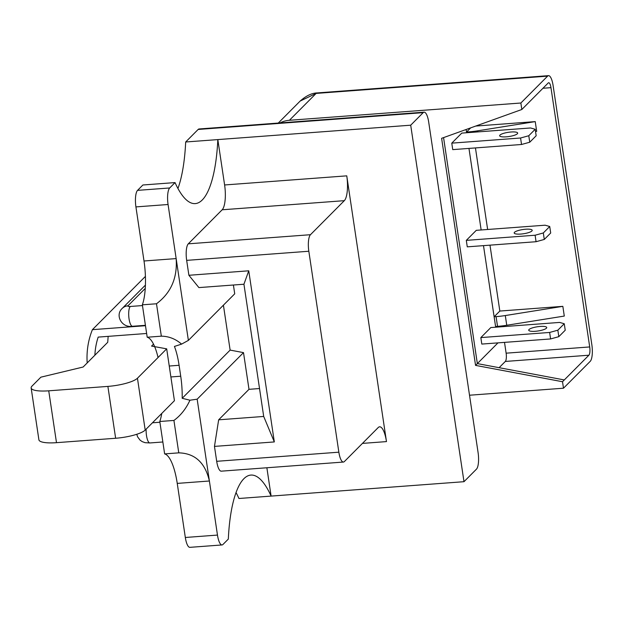 <?xml version="1.0" encoding="UTF-8"?>
<svg xmlns="http://www.w3.org/2000/svg" width="623" height="623" viewBox="0 0 623 623"><rect width="100%" height="100%" fill="white"/><g stroke="black" fill="none" stroke-linecap="round" stroke-linejoin="round"><path stroke-width="0.93" d="M343.429 462.048A13.48 3.94 -94.3 0 1 338.857 452.189L308.829 251.248A13.48 3.94 -94.3 0 1 310.456 234.707L344.324 200.668A20.224 5.911 85.7 0 0 346.762 175.85L386.478 441.598A20.224 5.911 85.7 0 0 379.625 426.81A20.224 5.911 85.7 0 0 378.231 427.534L344.363 461.565A13.48 3.94 -94.3 0 1 343.429 462.048L221.266 471.167A13.48 3.94 85.7 0 1 216.695 461.308L214.468 446.395L218.657 419.816L248.998 389.328L243.507 352.618L197.164 399.195L217.474 535.079A13.48 3.94 -94.3 0 0 222.037 544.946L189.89 547.344A13.48 3.94 85.7 0 1 185.327 537.485L217.474 535.079M266.87 467.764L271.106 496.095A101.128 29.569 85.7 0 0 250.905 475.076A101.128 29.569 85.7 0 0 243.897 478.698A101.128 29.569 85.7 0 0 228.322 539.09L222.972 544.463A13.48 3.94 -94.3 0 1 222.037 544.946M274.322 441.933L263.7 416.452L243.936 284.228L248.748 270.81L274.322 441.933L214.468 446.395M248.748 270.81L188.894 275.28L186.666 260.367A13.48 3.94 85.7 0 1 188.294 243.827L222.162 209.787A20.224 5.911 -94.3 0 0 224.607 184.969L346.762 175.85M263.7 416.452L218.657 419.816M259.526 388.542L248.998 389.328M243.507 352.618L230.128 350.103L223.416 305.177M144.006 260.99A40.448 11.829 -94.3 0 1 142.356 304.818L156.49 303.767C170.975 292.927 177.532 277.874 176.153 258.592L168.07 204.508A13.48 3.94 -94.3 0 1 169.697 187.967L175.04 182.586L142.893 184.992L137.551 190.365A13.48 3.94 85.7 0 0 135.923 206.906L144.006 260.99L176.153 258.592L188.38 340.392L234.723 293.815L233.407 285.015M161.754 413.446A40.448 11.829 -94.3 0 1 159.792 421.491L173.926 420.439C180.693 415.494 186.036 408.75 189.953 400.215L182.189 398.292A40.448 11.829 85.7 0 0 180.725 376.222L179.097 365.288A40.448 11.829 85.7 0 0 174.44 346.435L181.573 344.122L188.38 340.392M230.128 350.103L182.189 398.292M189.953 400.215L197.164 399.195M424.115 112.171A13.48 3.94 -94.3 0 1 428.686 122.038L478.09 452.61A13.48 3.94 -94.3 0 1 476.463 469.158L463.987 481.696L410.705 125.192L423.188 112.654A13.48 3.94 -94.3 0 1 424.115 112.171L199.087 128.969A13.48 3.94 85.7 0 0 198.153 129.452L185.677 141.989A101.128 29.569 -94.3 0 1 177.952 188.496M142.356 304.818L147.199 337.23A40.448 11.829 -94.3 0 1 158.055 357.516M159.792 421.491L164.636 453.902A40.448 11.829 -94.3 0 1 177.244 483.401L185.327 537.485M236.047 492.583A101.128 29.569 -94.3 0 1 238.952 498.493L463.987 481.696M164.636 453.902L178.77 452.851C194.944 453.303 205.154 462.694 209.39 481.003L177.244 483.401M173.926 420.439L178.77 452.851M410.705 125.192L217.824 139.591L224.607 184.969M188.894 275.28L198.901 287.592L243.936 284.228M175.04 182.586A101.128 29.569 85.7 0 0 195.24 203.604A101.128 29.569 85.7 0 0 202.249 199.983A101.128 29.569 85.7 0 0 217.824 139.591L185.677 141.989M147.199 337.23L161.334 336.171C168.856 336.28 175.6 338.928 181.573 344.122M156.49 303.767L161.334 336.171M153.515 344.137L151.576 346.084L166.684 348.841L174.432 400.698L145.198 430.08A24.274 5.693 -8.5 0 1 115.637 438.257L56.491 442.673A24.274 5.693 -8.5 0 1 38.899 439.807L31.15 387.958A24.274 5.693 171.5 0 1 32.007 386.096L40.884 377.172L83.124 367.025L107.724 342.3L108.161 336.358M115.637 438.257L107.888 386.4A24.274 5.693 171.5 0 0 137.449 378.223L166.684 348.841M107.888 386.4L48.734 390.816A24.274 5.693 171.5 0 1 31.15 387.958M145.4 276.41L92.406 329.668L145.471 325.712M469.516 395.223L563.488 388.207L562.514 381.728L475.559 365.389L441.621 138.306L521.833 109.492L520.859 103.013L289.399 120.286A26.968 24.998 44.9 0 0 279.976 122.933M521.833 109.492L548.209 82.976A6.744 1.97 85.7 0 1 548.676 82.734A6.744 1.97 85.7 0 1 550.966 87.664L542.952 88.264M547.601 76.138L316.141 93.411L300.122 101.082C306.103 95.81 311.749 93.084 317.068 92.928A13.48 3.94 85.7 0 0 317.068 92.928L548.536 75.656A13.48 3.94 -94.3 0 0 547.601 76.138L520.859 103.013M548.536 75.656A13.48 3.94 -94.3 0 1 553.099 85.515L591.85 344.792A13.48 3.94 -94.3 0 1 590.222 361.34L563.488 388.207M562.514 381.728L564.298 379.937L477.343 363.598L443.568 137.613L477.343 363.598L497.964 342.868L475.559 365.389M504.513 342.377L506.125 353.179L589.708 346.941A6.744 1.97 85.7 0 1 588.899 355.211L564.298 379.937M589.708 346.941L550.966 87.664M470.677 127.871L466.518 132.045L466.136 129.498L466.619 132.746M506.756 325.268L564.29 316.063L562.842 306.345L505.3 315.55L506.756 325.268A26.968 6.323 -8.5 0 1 497.528 326.359L495.581 326.507L495.682 327.2L483.495 245.641L494.125 316.78L499.833 311.048L489.982 245.151M502.169 326.717L502.052 325.922M506.125 353.179A6.744 1.97 -94.3 0 1 505.315 361.449L499.109 367.687M468.963 148.414L481.151 229.973L468.963 148.414M487.645 229.49L475.45 147.924M535.531 131.523L536.683 131.336L535.235 121.61L477.693 130.814A26.968 6.323 171.5 0 1 468.465 131.905L466.518 132.045M505.3 315.55A26.968 6.323 171.5 0 1 496.072 316.632L494.125 316.78M535.235 121.61L475.731 126.056M562.842 306.345L499.833 311.048M300.122 101.082L299.616 101.611M87.189 362.936A80.904 75.001 44.9 0 1 92.406 329.668M94.883 355.211A72.813 67.502 -135.1 0 1 98.185 337.105L146.639 333.484M520.789 234.061A9.104 2.134 -8.5 0 0 532.198 230.3A9.104 2.134 -8.5 0 0 525.602 229.225A9.104 2.134 -8.5 0 0 514.193 232.986A9.104 2.134 -8.5 0 0 520.789 234.061M536.068 241.716L544.284 239.442L543.311 232.963L549.727 226.507L545.086 225.199L476.284 230.331L466.308 240.369L467.273 246.848L536.068 241.716L535.102 235.229L466.308 240.369M543.311 232.963L535.102 235.229M549.727 226.507L550.701 232.994L544.284 239.442M506.258 136.834A9.104 2.134 -8.5 0 0 517.666 133.073A9.104 2.134 -8.5 0 0 511.07 131.998A9.104 2.134 -8.5 0 0 499.662 135.759A9.104 2.134 -8.5 0 0 506.258 136.834M521.537 144.489L529.752 142.215L528.779 135.736L535.196 129.28L530.555 127.972L461.76 133.104L451.776 143.142L452.742 149.621L521.537 144.489L520.571 138.002L451.776 143.142M528.779 135.736L520.571 138.002M535.196 129.28L536.169 135.767L529.752 142.215M535.321 331.288A9.104 2.134 -8.5 0 0 546.729 327.527A9.104 2.134 -8.5 0 0 540.133 326.452A9.104 2.134 -8.5 0 0 528.725 330.213A9.104 2.134 -8.5 0 0 535.321 331.288M550.6 338.943L558.815 336.669L557.842 330.19L564.259 323.742L559.61 322.426L490.815 327.566L480.839 337.596L481.805 344.075L550.6 338.943L549.634 332.456L480.839 337.596M557.842 330.19L549.634 332.456M564.259 323.742L565.232 330.221L558.815 336.669M308.829 251.248L186.666 260.367M216.695 461.308L338.857 452.189M170.889 376.954L180.725 376.222M146.156 429.122A10.116 2.959 85.7 0 0 146.491 435.555A10.116 2.959 85.7 0 0 149.917 442.953L162.852 441.987M152.456 422.791L159.901 422.238M145.245 288.433L127.949 305.815A3.372 0.794 171.5 0 0 130.269 306.469L142.465 305.566M130.269 306.469A10.116 2.959 85.7 0 0 129.054 318.883A10.116 2.959 85.7 0 0 132.481 326.281L145.416 325.315M145.408 285.116L122.233 308.408A10.116 9.376 44.9 0 1 127.949 305.815M386.478 441.598L362.446 443.397M188.294 243.827L310.456 234.707M344.324 200.668L222.162 209.787M179.097 365.288L169.254 366.028M168.07 204.508L135.923 206.906M137.551 190.365L169.697 187.967M423.188 112.654L198.153 129.452M137.449 378.223L145.198 430.08M48.734 390.816L56.491 442.673M468.566 132.598L468.465 131.905M497.528 326.359L496.072 316.632M477.693 130.814L477.857 131.905M588.899 355.211L505.315 361.449M317.068 92.928A13.48 3.94 85.7 0 0 316.141 93.411L289.399 120.286M136.772 434.278L137.605 436.871L140.082 440.165L142.231 441.645L145.12 442.688L149.917 442.953M122.233 308.408C114.788 315.09 121.656 328.119 132.481 326.281M278.271 123.058L300.115 101.105"/></g></svg>
